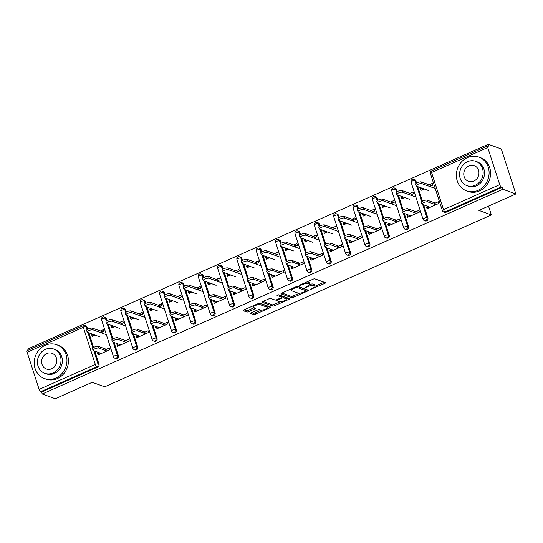 <?xml version="1.0" encoding="UTF-8"?>
<svg xmlns="http://www.w3.org/2000/svg" width="543" height="543" viewBox="0 0 543 543"><rect width="100%" height="100%" fill="white"/><g stroke="black" fill="none" stroke-linecap="round" stroke-linejoin="round"><path stroke-width="0.81" d="M310.555 289.405L324.748 283.426A1.412 0.407 162.1 0 0 325.508 282.781A1.412 0.407 162.1 0 0 325.386 282.672L314.886 278.864A1.412 0.407 162.1 0 0 313.087 279.19L300.15 284.939L299.709 285.469L302.641 284.491A4.52 1.296 162.1 0 1 308.404 283.439L309.279 283.758A4.52 1.296 162.1 0 1 309.686 284.098A4.52 1.296 162.1 0 1 307.25 286.168L305.132 287.437L308.064 286.46A4.52 1.296 162.1 0 1 313.827 285.408L314.702 285.727A4.52 1.296 162.1 0 1 315.11 286.066A4.52 1.296 162.1 0 1 312.673 288.136L310.555 289.405M259.289 303.245A3.781 1.086 162.1 0 1 259.71 303.333L266.627 305.845A3.781 1.086 162.1 0 1 266.966 306.13L267.387 307.44A3.781 1.086 162.1 0 1 264.753 309.415A3.781 1.086 162.1 0 1 260.538 310.053L259.384 309.632A1.412 0.407 162.1 0 0 257.586 309.965L251.436 312.693A1.412 0.407 162.1 0 0 250.676 313.338A1.412 0.407 162.1 0 0 250.805 313.447L253.751 314.519A1.412 0.407 162.1 0 0 255.549 314.187L269.912 307.8A1.412 0.407 162.1 0 0 270.672 307.155A1.412 0.407 162.1 0 0 270.543 307.046L260.049 303.238A1.412 0.407 162.1 0 0 258.244 303.571L243.882 309.958A1.412 0.407 162.1 0 0 243.121 310.603A1.412 0.407 162.1 0 0 243.25 310.705L246.807 312.001A1.412 0.407 162.1 0 0 248.606 311.668L254.755 308.933A1.412 0.407 162.1 0 0 255.515 308.288A1.412 0.407 162.1 0 0 255.386 308.186L253.622 307.542A3.781 1.086 162.1 0 1 253.282 307.257A3.781 1.086 162.1 0 1 255.916 305.281A3.781 1.086 162.1 0 1 260.138 304.65L267.047 307.155A3.781 1.086 162.1 0 1 267.387 307.44L269.274 306.585M487.736 147.533L431.556 172.511L443.543 209.625L499.723 184.654L487.736 147.533A2.158 0.719 66 0 1 487.75 145.884A2.158 0.719 66 0 1 487.994 145.891L488.944 146.237L488.306 144.268L501.318 148.992L515.85 193.973L478.892 210.406L491.374 214.933L104.697 386.826L92.222 382.299L55.264 398.732L42.252 394.008L502.838 189.256L502.2 187.287L501.25 186.941L445.07 211.919L446.02 212.259L502.2 187.287M515.85 193.973L502.838 189.256M291.605 297.686A1.412 0.407 162.1 0 0 293.403 297.36L307.772 290.973A1.412 0.407 162.1 0 0 308.533 290.329A1.412 0.407 162.1 0 0 308.404 290.22L297.903 286.412A1.412 0.407 162.1 0 0 296.105 286.738L281.742 293.125A1.412 0.407 162.1 0 0 280.982 293.77A1.412 0.407 162.1 0 0 281.104 293.878L291.605 297.686L291.184 296.376A1.412 0.407 162.1 0 0 292.982 296.044L299.315 293.234M288.842 299.39L274.48 305.77A1.412 0.407 162.1 0 1 272.674 306.103L262.174 302.295A1.412 0.407 162.1 0 1 262.052 302.186A1.412 0.407 162.1 0 1 262.812 301.541L268.961 298.806A1.412 0.407 162.1 0 1 270.76 298.48L275.016 300.021A1.412 0.407 162.1 0 0 276.815 299.695L280.894 297.883A1.412 0.407 162.1 0 0 281.654 297.231A1.412 0.407 162.1 0 0 281.532 297.13L277.005 295.446L278.803 294.761L289.473 298.636A1.412 0.407 162.1 0 1 289.602 298.738A1.412 0.407 162.1 0 1 288.842 299.39L288.482 298.277M491.374 214.933L488.53 206.123M499.723 184.654A2.158 0.719 66 0 0 501.25 186.941M42.252 394.008L41.614 392.039L40.664 391.7A2.158 0.719 -114 0 1 39.137 389.406L27.15 352.292A2.158 0.719 -114 0 1 27.164 350.642L83.344 325.664A2.158 0.719 -114 0 0 83.33 327.314L27.15 352.292M28.107 350.221L27.72 349.027L488.306 144.268M429.201 184.796L432.371 183.385L432.92 185.088L429.751 186.5M433.409 203.924L438.303 201.745L438.853 203.449L427.07 208.688L426.52 206.985L428.936 207.86M421.755 188.102L420.587 188.625L423.004 189.5M420.587 188.625L421.137 190.328L424.171 188.978M427.83 206.401L426.52 206.985M118.367 355.672A2.158 1.941 109.9 0 1 115.768 358.529L114.817 358.183A2.158 1.941 109.9 0 0 116.188 358.122A2.158 1.941 -70.1 0 0 117.417 355.326L118.367 355.672L114.105 342.49M106.374 318.558L105.423 318.212A2.158 1.941 109.9 0 0 104.304 317.01L105.254 317.356A2.158 1.941 109.9 0 1 106.374 318.558L107.046 320.635M108.22 324.259L112.937 338.859M87.029 327.157L86.079 326.811A2.158 1.941 109.9 0 0 84.952 325.61L85.909 325.956A2.158 1.941 109.9 0 1 87.029 327.157L87.701 329.234M88.869 332.859L93.586 347.459M94.76 351.09L99.016 364.272A2.158 1.941 109.9 0 1 97.794 367.068L96.844 366.722L40.664 391.7M41.614 392.039L97.794 367.068M446.02 212.259A2.158 1.941 109.9 0 1 444.649 212.327L443.699 211.98A2.158 1.941 109.9 0 0 445.07 211.919A2.158 0.719 66 0 1 443.543 209.625A2.158 0.618 162.1 0 0 442.382 210.609A2.158 2.158 0 0 0 443.699 211.98M112.218 325.712L111.05 326.228L111.6 327.931L114.634 326.587M120.213 324.103L123.383 322.698L122.833 320.988L119.664 322.399M123.872 341.527L128.766 339.348L129.315 341.058L117.532 346.291L116.983 344.588L119.399 345.463M118.293 344.004L116.983 344.588M157.056 338.472A2.158 1.941 109.9 0 1 154.463 341.33L153.513 340.984A2.158 1.941 109.9 0 0 154.884 340.923A2.158 1.941 -70.1 0 0 156.106 338.126L157.056 338.472L152.8 325.291M145.069 301.358L144.119 301.012A2.158 1.941 109.9 0 0 142.992 299.811L143.943 300.157A2.158 1.941 109.9 0 1 145.069 301.358L145.741 303.428M146.909 307.06L151.626 321.66M150.906 308.512L149.746 309.028L150.296 310.732L153.323 309.388M158.902 306.904L162.079 305.492L161.522 303.788L158.352 305.2M162.561 324.327L167.454 322.148L168.004 323.859L156.228 329.092L155.671 327.388L158.088 328.264M156.981 326.805L155.671 327.388M195.751 321.273A2.158 1.941 109.9 0 1 193.152 324.13L192.202 323.784A2.158 1.941 109.9 0 0 193.573 323.723A2.158 1.941 -70.1 0 0 194.801 320.927L195.751 321.273L191.489 308.085M183.758 284.159L182.808 283.813A2.158 1.941 109.9 0 0 181.688 282.611L182.638 282.951A2.158 1.941 109.9 0 1 183.758 284.159L184.43 286.229M185.604 289.86L190.321 304.46M189.602 291.306L188.435 291.829L188.984 293.532L192.018 292.182M197.598 289.704L200.767 288.292L200.218 286.589L197.048 288M201.256 307.128L206.15 304.949L206.7 306.652L194.917 311.892L194.367 310.189L196.783 311.064M195.677 309.605L194.367 310.189M234.44 304.073A2.158 1.941 109.9 0 1 231.847 306.924L230.89 306.585A2.158 1.941 109.9 0 0 232.268 306.524A2.158 1.941 -70.1 0 0 233.49 303.727L234.44 304.073L230.184 290.885M222.454 266.952L221.503 266.613A2.158 1.941 109.9 0 0 220.377 265.405L221.327 265.751A2.158 1.941 109.9 0 1 222.454 266.952L223.125 269.029M224.293 272.654L229.01 287.261M228.291 274.106L227.13 274.622L227.68 276.333L230.707 274.982M236.286 272.505L239.463 271.093L238.906 269.389L235.737 270.801M239.945 289.921L244.839 287.749L245.388 289.453L233.612 294.693L233.056 292.989L235.472 293.865M234.366 292.406L233.056 292.989M273.136 286.867A2.158 1.941 109.9 0 1 270.536 289.724L269.586 289.378A2.158 1.941 109.9 0 0 270.957 289.317A2.158 1.941 -70.1 0 0 272.186 286.528L273.136 286.867L268.873 273.686M261.142 249.753L260.192 249.407A2.158 1.941 109.9 0 0 259.072 248.205L260.022 248.551A2.158 1.941 109.9 0 1 261.142 249.753L261.814 251.83M262.988 255.454L267.706 270.061M266.986 256.907L265.819 257.423L266.369 259.126L269.403 257.782M274.982 255.305L278.152 253.893L277.602 252.19L274.432 253.595M278.64 272.722L283.534 270.55L284.084 272.253L272.301 277.493L271.751 275.783L274.167 276.665M273.061 275.206L271.751 275.783M311.825 269.667A2.158 1.941 109.9 0 1 309.232 272.525L308.275 272.179A2.158 1.941 109.9 0 0 309.653 272.118A2.158 1.941 -70.1 0 0 310.874 269.321L311.825 269.667L307.569 256.486M299.838 232.553L298.888 232.207A2.158 1.941 109.9 0 0 297.761 231.006L298.711 231.352A2.158 1.941 109.9 0 1 299.838 232.553L300.51 234.63M301.677 238.255L306.395 252.862M305.675 239.707L304.514 240.223L305.064 241.927L308.091 240.583M313.671 238.099L316.847 236.694L316.291 234.983L313.121 236.395M317.329 255.522L322.223 253.35L322.773 255.054L310.996 260.287L310.44 258.583L312.856 259.459M311.75 258.006L310.44 258.583M350.52 252.468A2.158 1.941 109.9 0 1 347.92 255.325L346.97 254.979A2.158 1.941 109.9 0 0 348.341 254.918A2.158 1.941 -70.1 0 0 349.563 252.122L350.52 252.468L346.258 239.287M338.527 215.354L337.576 215.008A2.158 1.941 109.9 0 0 336.456 213.806L337.407 214.152A2.158 1.941 109.9 0 1 338.527 215.354L339.199 217.431M340.373 221.055L345.09 235.655M344.371 222.508L343.203 223.024L343.753 224.727L346.787 223.383M352.366 220.899L355.536 219.494L354.986 217.784L351.816 219.196M356.025 238.323L360.919 236.144L361.468 237.854L349.685 243.088L349.135 241.384L351.552 242.259M350.445 240.8L349.135 241.384M389.209 235.268A2.158 1.941 109.9 0 1 386.616 238.126L385.659 237.78A2.158 1.941 109.9 0 0 387.037 237.719A2.158 1.941 -70.1 0 0 388.259 234.922L389.209 235.268L384.953 222.087M377.222 198.154L376.272 197.808A2.158 1.941 109.9 0 0 375.145 196.607L376.095 196.953A2.158 1.941 109.9 0 1 377.222 198.154L377.894 200.224M379.062 203.856L383.779 218.456M383.059 205.308L381.899 205.824L382.448 207.528L385.476 206.184M391.055 203.7L394.232 202.288L393.675 200.584L390.505 201.996M394.713 221.123L399.607 218.944L400.157 220.655L388.381 225.888L387.824 224.184L390.241 225.06M389.134 223.601L387.824 224.184M427.904 218.069A2.158 1.941 109.9 0 1 425.305 220.926L424.355 220.58A2.158 1.941 109.9 0 0 425.726 220.519A2.158 1.941 -70.1 0 0 426.947 217.723L427.904 218.069L423.642 204.881M415.911 180.955L414.961 180.609A2.158 1.941 109.9 0 0 413.841 179.407L414.791 179.747A2.158 1.941 109.9 0 1 415.911 180.955L416.583 183.025M417.757 186.656L422.474 201.256M414.065 212.523L418.952 210.345L419.508 212.048L407.725 217.288L407.175 215.585L409.592 216.46M408.479 215.001L407.175 215.585M402.411 196.702L401.243 197.224L401.793 198.928L404.82 197.584M410.406 195.1L413.576 193.688L413.026 191.984L409.85 193.396M408.553 226.669A2.158 1.941 109.9 0 1 405.96 229.526L405.01 229.18A2.158 1.941 109.9 0 0 406.381 229.119A2.158 1.941 -70.1 0 0 407.603 226.322L408.553 226.669L404.297 213.487M396.566 189.555L395.616 189.208A2.158 1.941 109.9 0 0 394.49 188.007L395.447 188.353A2.158 1.941 109.9 0 1 396.566 189.555L397.238 191.625M398.406 195.256L403.123 209.856M375.369 229.723L380.263 227.544L380.813 229.255L369.03 234.488L368.48 232.784L370.896 233.66M369.79 232.2L368.48 232.784M363.715 213.908L362.548 214.424L363.104 216.128L366.131 214.784M371.711 212.299L374.88 210.888L374.331 209.184L371.161 210.596M369.864 243.868A2.158 1.941 109.9 0 1 367.265 246.726L366.315 246.379A2.158 1.941 109.9 0 0 367.686 246.318A2.158 1.941 -70.1 0 0 368.914 243.522L369.864 243.868L365.602 230.687M357.878 206.754L356.927 206.408A2.158 1.941 109.9 0 0 355.801 205.206L356.751 205.553A2.158 1.941 109.9 0 1 357.878 206.754L358.543 208.824M359.717 212.456L364.434 227.055M336.68 246.922L341.567 244.75L342.124 246.454L330.341 251.687L329.791 249.984L332.207 250.859M331.094 249.407L329.791 249.984M325.026 231.108L323.859 231.623L324.409 233.327L327.436 231.983M333.022 229.499L336.192 228.094L335.642 226.383L332.465 227.795M331.169 261.068A2.158 1.941 109.9 0 1 328.576 263.925L327.626 263.579A2.158 1.941 109.9 0 0 328.997 263.518A2.158 1.941 -70.1 0 0 330.219 260.721L331.169 261.068L326.913 247.886M319.182 223.954L318.232 223.607A2.158 1.941 109.9 0 0 317.105 222.406L318.062 222.752A2.158 1.941 109.9 0 1 319.182 223.954L319.854 226.031M321.022 229.655L325.739 244.255M297.985 264.122L302.879 261.95L303.428 263.654L291.645 268.894L291.096 267.183L293.512 268.059M292.406 266.606L291.096 267.183M286.331 248.307L285.163 248.823L285.72 250.527L288.747 249.183M294.326 246.705L297.496 245.293L296.946 243.59L293.777 244.995M292.48 278.267A2.158 1.941 109.9 0 1 289.881 281.125L288.93 280.779A2.158 1.941 109.9 0 0 290.301 280.717A2.158 1.941 -70.1 0 0 291.53 277.928L292.48 278.267L288.218 265.086M280.493 241.153L279.543 240.807A2.158 1.941 109.9 0 0 278.416 239.606L279.367 239.952A2.158 1.941 109.9 0 1 280.493 241.153L281.159 243.23M282.333 246.855L287.05 261.461M259.296 281.322L264.183 279.15L264.74 280.853L252.957 286.093L252.407 284.389L254.823 285.265M253.71 283.806L252.407 284.389M247.642 265.507L246.474 266.022L247.024 267.733L250.051 266.382M255.638 263.905L258.807 262.493L258.258 260.789L255.081 262.194M253.785 295.473A2.158 1.941 109.9 0 1 251.192 298.324L250.242 297.985A2.158 1.941 109.9 0 0 251.613 297.917A2.158 1.941 -70.1 0 0 252.834 295.127L253.785 295.473L249.529 282.285M241.798 258.353L240.848 258.006A2.158 1.941 109.9 0 0 239.721 256.805L240.678 257.151A2.158 1.941 109.9 0 1 241.798 258.353L242.47 260.43M243.637 264.054L248.355 278.661M220.601 298.528L225.494 296.349L226.044 298.053L214.261 303.293L213.711 301.589L216.128 302.465M215.021 301.005L213.711 301.589M208.946 282.706L207.779 283.229L208.336 284.932L211.363 283.582M216.942 281.104L220.112 279.693L219.562 277.989L216.392 279.401M215.096 312.673A2.158 1.941 109.9 0 1 212.496 315.531L211.546 315.184A2.158 1.941 109.9 0 0 212.917 315.123A2.158 1.941 -70.1 0 0 214.146 312.327L215.096 312.673L210.833 299.485M203.109 275.552L202.159 275.213A2.158 1.941 109.9 0 0 201.032 274.011L201.982 274.351A2.158 1.941 109.9 0 1 203.109 275.552L203.774 277.629M204.949 281.26L209.666 295.86M181.912 315.727L186.799 313.549L187.355 315.252L175.572 320.492L175.022 318.789L177.439 319.664M176.326 318.205L175.022 318.789M170.258 299.906L169.09 300.428L169.64 302.132L172.667 300.788M178.253 298.304L181.423 296.892L180.873 295.188L177.697 296.6M176.4 329.873A2.158 1.941 109.9 0 1 173.808 332.73L172.857 332.384A2.158 1.941 109.9 0 0 174.228 332.323A2.158 1.941 -70.1 0 0 175.45 329.526L176.4 329.873L172.145 316.691M164.414 292.758L163.463 292.412A2.158 1.941 109.9 0 0 162.337 291.211L163.294 291.557A2.158 1.941 109.9 0 1 164.414 292.758L165.086 294.829M166.253 298.46L170.97 313.06M143.216 332.927L148.11 330.748L148.66 332.459L136.877 337.692L136.327 335.988L138.743 336.864M137.637 335.404L136.327 335.988M131.562 317.112L130.401 317.628L130.951 319.332L133.978 317.988M139.558 315.503L142.728 314.092L142.178 312.388L139.008 313.8M137.712 347.072A2.158 1.941 109.9 0 1 135.112 349.93L134.162 349.583A2.158 1.941 109.9 0 0 135.533 349.522A2.158 1.941 -70.1 0 0 136.761 346.726L137.712 347.072L133.449 333.891M125.725 309.958L124.775 309.612A2.158 1.941 109.9 0 0 123.648 308.41L124.598 308.757A2.158 1.941 109.9 0 1 125.725 309.958L126.39 312.028M127.564 315.659L132.282 330.259M104.527 350.126L109.414 347.954L109.971 349.658L98.188 354.891L97.638 353.188L100.055 354.063M98.941 352.611L97.638 353.188M92.873 334.312L91.706 334.827L92.256 336.531L95.283 335.187M100.869 332.703L104.039 331.298L103.489 329.587L100.312 330.999M401.243 197.224L403.659 198.1M381.899 205.824L384.315 206.7M362.548 214.424L364.964 215.299M343.203 223.024L345.619 223.899M323.859 231.623L326.275 232.499M304.514 240.223L306.931 241.099M285.163 248.823L287.58 249.699M265.819 257.423L268.235 258.298M246.474 266.022L248.891 266.898M227.13 274.622L229.546 275.505M207.779 283.229L210.195 284.104M188.435 291.829L190.851 292.704M169.09 300.428L171.507 301.304M149.746 309.028L152.162 309.904M130.401 317.628L132.811 318.503M111.05 326.228L113.467 327.103M91.706 334.827L94.122 335.703M315.11 286.066L314.682 284.756A4.52 1.296 162.1 0 0 314.282 284.41L314.702 285.727M309.659 284.423A4.52 1.296 162.1 0 1 313.406 284.098L314.282 284.41M309.686 284.098L309.259 282.788A4.52 1.296 162.1 0 0 308.852 282.441L309.279 283.758M306.754 282.007A4.52 1.296 162.1 0 1 307.976 282.129L308.852 282.441M315.123 286.202L324.11 282.211M281.96 293.03L291.184 296.376M305.967 290.274L307.128 289.758M305.614 291.272L306.055 290.743L296.845 287.403L293.817 288.414A4.52 1.296 162.1 0 0 291.381 290.485A4.52 1.296 162.1 0 0 291.788 290.824L298.087 293.111A4.52 1.296 162.1 0 0 303.849 292.059L305.614 291.272M305.695 289.623L306.055 290.743M297.265 286.399L305.634 289.433M290.939 289.032A4.52 1.296 162.1 0 0 290.96 289.168L291.381 290.485M288.197 298.175L286.29 299.023A3.781 1.086 162.1 0 0 285.951 298.731L283.514 297.849A1.412 0.407 162.1 0 0 281.715 298.175L277.636 299.987A1.412 0.407 162.1 0 0 276.876 300.632A1.412 0.407 162.1 0 0 276.998 300.741L279.435 301.623A3.781 1.086 162.1 0 0 283.656 300.992A3.781 1.086 162.1 0 0 286.29 299.017L285.862 297.707A3.781 1.086 162.1 0 0 285.523 297.421L285.951 298.731M280.188 301.732L274.052 304.46L274.48 305.77M263.029 301.446L272.253 304.793A1.412 0.407 162.1 0 0 274.052 304.46M281.193 296.084A1.412 0.407 162.1 0 0 281.233 295.921A1.412 0.407 162.1 0 0 281.104 295.813L278.233 294.774M281.505 296.777A1.412 0.407 162.1 0 1 283.086 296.532L285.523 297.421M244.099 309.856L246.386 310.684A1.412 0.407 162.1 0 0 248.185 310.358L254.117 307.718M251.653 312.598L253.323 313.202A1.412 0.407 162.1 0 0 255.122 312.877L261.237 310.155M416.04 185.889L415.49 184.186A3.238 0.93 -17.9 0 1 417.743 182.496A3.238 0.93 -17.9 0 1 421.361 181.953L421.911 183.656A3.238 0.93 162.1 0 0 418.293 184.199A3.238 0.93 162.1 0 0 416.04 185.889A3.238 0.93 162.1 0 0 416.325 186.134L428.956 190.715M434.536 188.238L421.911 183.656M431.61 185.672L421.361 181.953M421.925 204.12L421.375 202.417A3.238 0.93 -17.9 0 1 423.628 200.727A3.238 0.93 -17.9 0 1 427.246 200.177L427.796 201.887A3.238 0.93 162.1 0 0 424.185 202.43A3.238 0.93 162.1 0 0 421.925 204.12A3.238 0.93 162.1 0 0 422.216 204.365L430.239 207.277M427.246 200.177L435.269 203.096M427.796 201.887L435.825 204.799M467.428 157.599A17.987 16.161 -70.1 0 0 456.351 174.731A17.987 16.161 -70.1 0 0 466.593 190.898A17.987 16.161 -70.1 0 0 478.016 190.389A17.987 16.161 -70.1 0 0 489.1 173.258A17.987 16.161 -70.1 0 0 478.858 157.083A17.987 16.161 -70.1 0 0 467.428 157.599M466.593 190.898L468.073 191.441A17.987 16.161 -70.1 0 0 479.503 190.926A17.987 16.161 -70.1 0 0 490.587 173.794A17.987 16.161 -70.1 0 0 480.345 157.626L478.858 157.083M475.777 161.325L477.141 161.821A12.951 11.634 109.9 0 1 484.512 173.461A12.951 11.634 109.9 0 1 476.537 185.794A12.951 11.634 109.9 0 1 468.31 186.168L466.939 185.672A12.951 11.634 -70.1 0 0 475.173 185.299A12.951 11.634 -70.1 0 0 483.148 172.966A12.951 11.634 -70.1 0 0 475.777 161.325A12.951 11.634 -70.1 0 0 467.543 161.692A12.951 11.634 -70.1 0 0 459.568 174.025A12.951 11.634 -70.1 0 0 466.939 185.672M473.815 181.104A8.349 7.5 -70.1 0 0 478.953 173.156A8.349 7.5 -70.1 0 0 474.202 165.649A8.349 7.5 -70.1 0 0 468.901 165.886A8.349 7.5 -70.1 0 0 463.763 173.841A8.349 7.5 -70.1 0 0 468.514 181.342A8.349 7.5 -70.1 0 0 473.815 181.104M45.286 345.26A17.987 16.161 -70.1 0 0 34.209 362.391A17.987 16.161 -70.1 0 0 44.451 378.566A17.987 16.161 -70.1 0 0 55.881 378.05A17.987 16.161 -70.1 0 0 66.959 360.919A17.987 16.161 -70.1 0 0 56.716 344.751A17.987 16.161 -70.1 0 0 45.286 345.26M44.451 378.566L45.938 379.102A17.987 16.161 -70.1 0 0 57.361 378.586A17.987 16.161 -70.1 0 0 68.445 361.462A17.987 16.161 -70.1 0 0 58.203 345.287L56.716 344.751M53.635 348.986L54.999 349.482A12.951 11.634 109.9 0 1 62.37 361.122A12.951 11.634 109.9 0 1 54.395 373.462A12.951 11.634 109.9 0 1 46.169 373.828L44.797 373.333A12.951 11.634 -70.1 0 0 53.031 372.966A12.951 11.634 -70.1 0 0 61.006 360.627A12.951 11.634 -70.1 0 0 53.635 348.986A12.951 11.634 -70.1 0 0 45.402 349.359A12.951 11.634 -70.1 0 0 37.426 361.692A12.951 11.634 -70.1 0 0 44.797 373.333M51.673 368.765A8.349 7.5 -70.1 0 0 56.811 360.817A8.349 7.5 -70.1 0 0 52.06 353.317A8.349 7.5 -70.1 0 0 46.759 353.554A8.349 7.5 -70.1 0 0 41.621 361.502A8.349 7.5 -70.1 0 0 46.372 369.002A8.349 7.5 -70.1 0 0 51.673 368.765M396.689 194.489L396.139 192.785A3.238 0.93 -17.9 0 1 398.399 191.095A3.238 0.93 -17.9 0 1 402.01 190.552L402.56 192.256A3.238 0.93 162.1 0 0 398.949 192.799A3.238 0.93 162.1 0 0 396.689 194.489A3.238 0.93 162.1 0 0 396.981 194.733L409.612 199.315M415.191 196.837L402.56 192.256M412.266 194.272L402.01 190.552M377.344 203.089L376.794 201.385A3.238 0.93 -17.9 0 1 379.048 199.695A3.238 0.93 -17.9 0 1 382.666 199.152L383.215 200.856A3.238 0.93 162.1 0 0 379.605 201.399A3.238 0.93 162.1 0 0 377.344 203.089A3.238 0.93 162.1 0 0 377.636 203.34L390.261 207.921M395.847 205.437L383.215 200.856M392.922 202.872L382.666 199.152M358 211.689L357.45 209.985A3.238 0.93 -17.9 0 1 359.704 208.295A3.238 0.93 -17.9 0 1 363.321 207.752L363.871 209.455A3.238 0.93 162.1 0 0 360.253 209.998A3.238 0.93 162.1 0 0 358 211.689A3.238 0.93 162.1 0 0 358.292 211.94L370.917 216.521M376.496 214.037L363.871 209.455M373.577 211.471L363.321 207.752M338.656 220.295L338.106 218.585A3.238 0.93 -17.9 0 1 340.359 216.895A3.238 0.93 -17.9 0 1 343.977 216.352L344.527 218.055A3.238 0.93 162.1 0 0 340.909 218.598A3.238 0.93 162.1 0 0 338.656 220.295A3.238 0.93 162.1 0 0 338.941 220.539L351.572 225.121M357.151 222.637L344.527 218.055M354.226 220.071L343.977 216.352M319.304 228.895L318.755 227.184A3.238 0.93 -17.9 0 1 321.015 225.494A3.238 0.93 -17.9 0 1 324.626 224.951L325.176 226.655A3.238 0.93 162.1 0 0 321.565 227.198A3.238 0.93 162.1 0 0 319.304 228.895A3.238 0.93 162.1 0 0 319.596 229.139L332.228 233.721M337.807 231.237L325.176 226.655M334.882 228.671L324.626 224.951M402.58 212.72L402.03 211.017A3.238 0.93 -17.9 0 1 404.284 209.326A3.238 0.93 -17.9 0 1 407.902 208.784L408.451 210.487A3.238 0.93 162.1 0 0 404.834 211.03A3.238 0.93 162.1 0 0 402.58 212.72A3.238 0.93 162.1 0 0 402.872 212.965L410.895 215.876M407.902 208.784L415.924 211.695M408.451 210.487L416.474 213.399M383.236 221.32L382.686 219.616A3.238 0.93 -17.9 0 1 384.939 217.926A3.238 0.93 -17.9 0 1 388.557 217.383L389.107 219.087A3.238 0.93 162.1 0 0 385.489 219.63A3.238 0.93 162.1 0 0 383.236 221.32A3.238 0.93 162.1 0 0 383.521 221.564L391.551 224.476M388.557 217.383L396.58 220.295M389.107 219.087L397.13 221.999M363.885 229.92L363.335 228.216A3.238 0.93 -17.9 0 1 365.595 226.526A3.238 0.93 -17.9 0 1 369.206 225.983L369.756 227.687A3.238 0.93 162.1 0 0 366.145 228.23A3.238 0.93 162.1 0 0 363.885 229.92A3.238 0.93 162.1 0 0 364.177 230.164L372.206 233.076M369.206 225.983L377.236 228.895M369.756 227.687L377.785 230.599M344.54 238.52L343.99 236.816A3.238 0.93 -17.9 0 1 346.244 235.126A3.238 0.93 -17.9 0 1 349.862 234.583L350.411 236.286A3.238 0.93 162.1 0 0 346.801 236.829A3.238 0.93 162.1 0 0 344.54 238.52A3.238 0.93 162.1 0 0 344.832 238.771L352.855 241.683M349.862 234.583L357.885 237.495M350.411 236.286L358.441 239.198M325.196 247.119L324.646 245.416A3.238 0.93 -17.9 0 1 326.9 243.726A3.238 0.93 -17.9 0 1 330.517 243.183L331.067 244.886A3.238 0.93 162.1 0 0 327.449 245.429A3.238 0.93 162.1 0 0 325.196 247.119A3.238 0.93 162.1 0 0 325.488 247.37L333.511 250.282M330.517 243.183L338.54 246.094M331.067 244.886L339.09 247.798M299.96 237.495L299.41 235.791A3.238 0.93 -17.9 0 1 301.664 234.094A3.238 0.93 -17.9 0 1 305.281 233.551L305.831 235.255A3.238 0.93 162.1 0 0 302.22 235.805A3.238 0.93 162.1 0 0 299.96 237.495A3.238 0.93 162.1 0 0 300.252 237.739L312.877 242.321M318.463 239.836L305.831 235.255M315.537 237.271L305.281 233.551M305.852 255.726L305.302 254.015A3.238 0.93 -17.9 0 1 307.555 252.325A3.238 0.93 -17.9 0 1 311.173 251.782L311.723 253.486A3.238 0.93 162.1 0 0 308.105 254.029A3.238 0.93 162.1 0 0 305.852 255.726A3.238 0.93 162.1 0 0 306.137 255.97L314.166 258.882M311.173 251.782L319.196 254.694M311.723 253.486L319.746 256.398M280.616 246.094L280.066 244.391A3.238 0.93 -17.9 0 1 282.319 242.694A3.238 0.93 -17.9 0 1 285.937 242.151L286.487 243.855A3.238 0.93 162.1 0 0 282.869 244.404A3.238 0.93 162.1 0 0 280.616 246.094A3.238 0.93 162.1 0 0 280.907 246.339L293.532 250.92M299.112 248.436L286.487 243.855M296.193 245.87L285.937 242.151M286.5 264.326L285.951 262.615A3.238 0.93 -17.9 0 1 288.211 260.925A3.238 0.93 -17.9 0 1 291.822 260.382L292.372 262.086A3.238 0.93 162.1 0 0 288.761 262.629A3.238 0.93 162.1 0 0 286.5 264.326A3.238 0.93 162.1 0 0 286.792 264.57L294.822 267.482M291.822 260.382L299.851 263.294M292.372 262.086L300.401 264.998M261.271 254.694L260.721 252.99A3.238 0.93 -17.9 0 1 262.975 251.3A3.238 0.93 -17.9 0 1 266.593 250.751L267.142 252.461A3.238 0.93 162.1 0 0 263.525 253.004A3.238 0.93 162.1 0 0 261.271 254.694A3.238 0.93 162.1 0 0 261.556 254.939L274.188 259.52M279.767 257.043L267.142 252.461M276.842 254.47L266.593 250.751M267.156 272.925L266.606 271.222A3.238 0.93 -17.9 0 1 268.86 269.525A3.238 0.93 -17.9 0 1 272.477 268.982L273.027 270.685A3.238 0.93 162.1 0 0 269.416 271.235A3.238 0.93 162.1 0 0 267.156 272.925A3.238 0.93 162.1 0 0 267.448 273.17L275.471 276.082M272.477 268.982L280.507 271.894M273.027 270.685L281.057 273.597M241.92 263.294L241.37 261.59A3.238 0.93 -17.9 0 1 243.631 259.9A3.238 0.93 -17.9 0 1 247.241 259.35L247.791 261.061A3.238 0.93 162.1 0 0 244.18 261.604A3.238 0.93 162.1 0 0 241.92 263.294A3.238 0.93 162.1 0 0 242.212 263.538L254.843 268.12M260.423 265.642L247.791 261.061M257.497 263.077L247.241 259.35M247.812 281.525L247.262 279.821A3.238 0.93 -17.9 0 1 249.515 278.125A3.238 0.93 -17.9 0 1 253.133 277.582L253.683 279.285A3.238 0.93 162.1 0 0 250.065 279.835A3.238 0.93 162.1 0 0 247.812 281.525A3.238 0.93 162.1 0 0 248.103 281.769L256.126 284.681M253.133 277.582L261.156 280.493M253.683 279.285L261.706 282.197M222.576 271.894L222.026 270.19A3.238 0.93 -17.9 0 1 224.279 268.5A3.238 0.93 -17.9 0 1 227.897 267.95L228.447 269.661A3.238 0.93 162.1 0 0 224.836 270.204A3.238 0.93 162.1 0 0 222.576 271.894A3.238 0.93 162.1 0 0 222.868 272.138L235.492 276.72M241.078 274.242L228.447 269.661M238.153 271.676L227.897 267.95M228.467 290.125L227.917 288.421A3.238 0.93 -17.9 0 1 230.171 286.731A3.238 0.93 -17.9 0 1 233.789 286.181L234.338 287.892A3.238 0.93 162.1 0 0 230.721 288.435A3.238 0.93 162.1 0 0 228.467 290.125A3.238 0.93 162.1 0 0 228.752 290.369L236.782 293.281M233.789 286.181L241.811 289.093M234.338 287.892L242.361 290.804M203.231 280.493L202.682 278.79A3.238 0.93 -17.9 0 1 204.935 277.1A3.238 0.93 -17.9 0 1 208.553 276.557L209.103 278.26A3.238 0.93 162.1 0 0 205.485 278.803A3.238 0.93 162.1 0 0 203.231 280.493A3.238 0.93 162.1 0 0 203.523 280.738L216.148 285.319M221.727 282.842L209.103 278.26M218.809 280.276L208.553 276.557M209.116 298.725L208.566 297.021A3.238 0.93 -17.9 0 1 210.827 295.331A3.238 0.93 -17.9 0 1 214.437 294.781L214.987 296.492A3.238 0.93 162.1 0 0 211.376 297.035A3.238 0.93 162.1 0 0 209.116 298.725A3.238 0.93 162.1 0 0 209.408 298.969L217.438 301.881M214.437 294.781L222.467 297.693M214.987 296.492L223.017 299.403M183.887 289.093L183.337 287.39A3.238 0.93 -17.9 0 1 185.591 285.699A3.238 0.93 -17.9 0 1 189.208 285.156L189.758 286.86A3.238 0.93 162.1 0 0 186.14 287.403A3.238 0.93 162.1 0 0 183.887 289.093A3.238 0.93 162.1 0 0 184.172 289.338L196.804 293.919M202.383 291.442L189.758 286.86M199.457 288.876L189.208 285.156M189.772 307.324L189.222 305.621A3.238 0.93 -17.9 0 1 191.475 303.931A3.238 0.93 -17.9 0 1 195.093 303.381L195.643 305.091A3.238 0.93 162.1 0 0 192.032 305.634A3.238 0.93 162.1 0 0 189.772 307.324A3.238 0.93 162.1 0 0 190.064 307.569L198.086 310.481M195.093 303.381L203.123 306.3M195.643 305.091L203.673 308.003M164.536 297.693L163.986 295.989A3.238 0.93 -17.9 0 1 166.246 294.299A3.238 0.93 -17.9 0 1 169.857 293.756L170.407 295.46A3.238 0.93 162.1 0 0 166.796 296.003A3.238 0.93 162.1 0 0 164.536 297.693A3.238 0.93 162.1 0 0 164.828 297.937L177.459 302.519M183.039 300.041L170.407 295.46M180.113 297.476L169.857 293.756M170.427 315.924L169.878 314.221A3.238 0.93 -17.9 0 1 172.131 312.53A3.238 0.93 -17.9 0 1 175.749 311.987L176.299 313.691A3.238 0.93 162.1 0 0 172.681 314.234A3.238 0.93 162.1 0 0 170.427 315.924A3.238 0.93 162.1 0 0 170.719 316.169L178.742 319.08M175.749 311.987L183.772 314.899M176.299 313.691L184.321 316.603M145.191 306.293L144.642 304.589A3.238 0.93 -17.9 0 1 146.895 302.899A3.238 0.93 -17.9 0 1 150.513 302.356L151.063 304.06A3.238 0.93 162.1 0 0 147.452 304.603A3.238 0.93 162.1 0 0 145.191 306.293A3.238 0.93 162.1 0 0 145.483 306.544L158.108 311.125M163.694 308.641L151.063 304.06M160.769 306.076L150.513 302.356M151.083 324.524L150.533 322.82A3.238 0.93 -17.9 0 1 152.787 321.13A3.238 0.93 -17.9 0 1 156.404 320.587L156.954 322.291A3.238 0.93 162.1 0 0 153.336 322.834A3.238 0.93 162.1 0 0 151.083 324.524A3.238 0.93 162.1 0 0 151.368 324.768L159.398 327.68M156.404 320.587L164.427 323.499M156.954 322.291L164.977 325.203M125.847 314.892L125.297 313.189A3.238 0.93 -17.9 0 1 127.551 311.499A3.238 0.93 -17.9 0 1 131.168 310.956L131.718 312.659A3.238 0.93 162.1 0 0 128.1 313.202A3.238 0.93 162.1 0 0 125.847 314.892A3.238 0.93 162.1 0 0 126.139 315.144L138.764 319.725M144.343 317.241L131.718 312.659M141.424 314.675L131.168 310.956M131.732 333.124L131.182 331.42A3.238 0.93 -17.9 0 1 133.442 329.73A3.238 0.93 -17.9 0 1 137.053 329.187L137.603 330.891A3.238 0.93 162.1 0 0 133.992 331.434A3.238 0.93 162.1 0 0 131.732 333.124A3.238 0.93 162.1 0 0 132.024 333.368L140.053 336.28M137.053 329.187L145.083 332.099M137.603 330.891L145.633 333.802M106.503 323.499L105.953 321.789A3.238 0.93 -17.9 0 1 108.206 320.099A3.238 0.93 -17.9 0 1 111.824 319.555L112.374 321.259A3.238 0.93 162.1 0 0 108.756 321.802A3.238 0.93 162.1 0 0 106.503 323.499A3.238 0.93 162.1 0 0 106.788 323.743L119.419 328.325M124.999 325.841L112.374 321.259M122.073 323.275L111.824 319.555M112.387 341.723L111.838 340.02A3.238 0.93 -17.9 0 1 114.091 338.33A3.238 0.93 -17.9 0 1 117.709 337.787L118.259 339.49A3.238 0.93 162.1 0 0 114.648 340.033A3.238 0.93 162.1 0 0 112.387 341.723A3.238 0.93 162.1 0 0 112.679 341.975L120.702 344.886M117.709 337.787L125.738 340.699M118.259 339.49L126.288 342.402M87.151 332.099L86.602 330.388A3.238 0.93 -17.9 0 1 88.862 328.698A3.238 0.93 -17.9 0 1 92.473 328.155L93.023 329.859A3.238 0.93 162.1 0 0 89.412 330.402A3.238 0.93 162.1 0 0 87.151 332.099A3.238 0.93 162.1 0 0 87.443 332.343L100.075 336.925M105.654 334.44L93.023 329.859M102.729 331.875L92.473 328.155M93.043 350.323L92.493 348.62A3.238 0.93 -17.9 0 1 94.747 346.929A3.238 0.93 -17.9 0 1 98.364 346.386L98.914 348.09A3.238 0.93 162.1 0 0 95.296 348.633A3.238 0.93 162.1 0 0 93.043 350.323A3.238 0.93 162.1 0 0 93.335 350.574L101.358 353.486M98.364 346.386L106.387 349.298M98.914 348.09L106.937 351.002M311.628 288.598L311.818 289.175M300.781 284.661L300.965 285.238M306.204 286.629L306.395 287.206M487.75 145.884L431.57 170.862A2.158 0.719 66 0 0 431.556 172.511A2.158 0.618 162.1 0 0 430.395 173.495L442.382 210.609M39.137 389.406L95.317 364.434L83.33 327.314A2.158 0.618 -17.9 0 1 86.079 326.811L87.009 329.696M93.81 350.744L98.066 363.925A2.158 1.941 -70.1 0 1 96.844 366.722A2.158 0.719 -114 0 1 95.317 364.434A2.158 0.618 -17.9 0 1 98.066 363.925L99.016 364.272M413.841 179.407A2.158 2.158 0 0 0 411.051 182.095A2.158 0.618 162.1 0 1 412.212 181.111A2.158 0.618 -17.9 0 1 414.961 180.609L415.89 183.486M416.807 186.31L421.782 201.718M422.692 204.541L426.947 217.723A2.158 0.618 -17.9 0 0 424.198 218.225A2.158 0.618 162.1 0 0 423.038 219.216A2.158 2.158 0 0 0 424.355 220.58M394.49 188.007A2.158 2.158 0 0 0 391.7 190.695A2.158 0.618 162.1 0 1 392.867 189.711A2.158 0.618 -17.9 0 1 395.616 189.208L396.546 192.086M397.456 194.91L402.438 210.317M403.347 213.141L407.603 226.322A2.158 0.618 -17.9 0 0 404.854 226.825A2.158 0.618 162.1 0 0 403.693 227.816A2.158 2.158 0 0 0 405.01 229.18M375.145 196.607A2.158 2.158 0 0 0 372.355 199.295A2.158 0.618 162.1 0 1 373.516 198.31A2.158 0.618 -17.9 0 1 376.272 197.808L377.202 200.686M378.111 203.51L383.086 218.917M384.003 221.741L388.259 234.922A2.158 0.618 -17.9 0 0 385.51 235.424A2.158 0.618 162.1 0 0 384.342 236.415A2.158 2.158 0 0 0 385.659 237.78M355.801 205.206A2.158 2.158 0 0 0 353.011 207.901A2.158 0.618 162.1 0 1 354.172 206.91A2.158 0.618 -17.9 0 1 356.927 206.408L357.857 209.286M358.767 212.109L363.742 227.517M364.652 230.341L368.914 243.522A2.158 0.618 -17.9 0 0 366.158 244.024A2.158 0.618 162.1 0 0 364.998 245.015A2.158 2.158 0 0 0 366.315 246.379M336.456 213.806A2.158 2.158 0 0 0 333.667 216.501A2.158 0.618 162.1 0 1 334.827 215.51A2.158 0.618 -17.9 0 1 337.576 215.008L338.506 217.886M339.423 220.709L344.398 236.117M345.307 238.94L349.563 252.122A2.158 0.618 -17.9 0 0 346.814 252.631A2.158 0.618 162.1 0 0 345.653 253.615A2.158 2.158 0 0 0 346.97 254.979M317.105 222.406A2.158 2.158 0 0 0 314.316 225.101A2.158 0.618 162.1 0 1 315.483 224.11A2.158 0.618 -17.9 0 1 318.232 223.607L319.162 226.492M320.071 229.309L325.053 244.717M325.963 247.54L330.219 260.721A2.158 0.618 -17.9 0 0 327.47 261.231A2.158 0.618 162.1 0 0 326.309 262.215A2.158 2.158 0 0 0 327.626 263.579M297.761 231.006A2.158 2.158 0 0 0 294.971 233.7A2.158 0.618 162.1 0 1 296.132 232.709A2.158 0.618 -17.9 0 1 298.888 232.207L299.817 235.092M300.727 237.909L305.702 253.316M306.619 256.14L310.874 269.321A2.158 0.618 -17.9 0 0 308.125 269.83A2.158 0.618 162.1 0 0 306.958 270.814A2.158 2.158 0 0 0 308.275 272.179M278.416 239.606A2.158 2.158 0 0 0 275.627 242.3A2.158 0.618 162.1 0 1 276.787 241.309A2.158 0.618 -17.9 0 1 279.543 240.807L280.473 243.692M281.383 246.508L286.358 261.923M287.267 264.74L291.53 277.928A2.158 0.618 -17.9 0 0 288.774 278.43A2.158 0.618 162.1 0 0 287.614 279.414A2.158 2.158 0 0 0 288.93 280.779M259.072 248.205A2.158 2.158 0 0 0 256.282 250.9A2.158 0.618 162.1 0 1 257.443 249.916A2.158 0.618 -17.9 0 1 260.192 249.407L261.122 252.291M262.038 255.108L267.013 270.523M267.923 273.339L272.186 286.528A2.158 0.618 -17.9 0 0 269.43 287.03A2.158 0.618 162.1 0 0 268.269 288.014A2.158 2.158 0 0 0 269.586 289.378M239.721 256.805A2.158 2.158 0 0 0 236.931 259.5A2.158 0.618 162.1 0 1 238.099 258.516A2.158 0.618 -17.9 0 1 240.848 258.006L241.778 260.891M242.687 263.715L247.669 279.122M248.579 281.939L252.834 295.127A2.158 0.618 -17.9 0 0 250.085 295.63A2.158 0.618 162.1 0 0 248.925 296.614A2.158 2.158 0 0 0 250.242 297.985M220.377 265.405A2.158 2.158 0 0 0 217.587 268.099A2.158 0.618 162.1 0 1 218.748 267.115A2.158 0.618 -17.9 0 1 221.503 266.613L222.433 269.491M223.343 272.314L228.318 287.722M229.234 290.539L233.49 303.727A2.158 0.618 -17.9 0 0 230.741 304.229A2.158 0.618 162.1 0 0 229.574 305.214A2.158 2.158 0 0 0 230.89 306.585M201.032 274.011A2.158 2.158 0 0 0 198.243 276.699A2.158 0.618 162.1 0 1 199.403 275.715A2.158 0.618 -17.9 0 1 202.159 275.213L203.089 278.091M203.998 280.914L208.974 296.322M209.883 299.145L214.146 312.327A2.158 0.618 -17.9 0 0 211.39 312.829A2.158 0.618 162.1 0 0 210.229 313.813A2.158 2.158 0 0 0 211.546 315.184M181.688 282.611A2.158 2.158 0 0 0 178.898 285.299A2.158 0.618 162.1 0 1 180.059 284.315A2.158 0.618 -17.9 0 1 182.808 283.813L183.738 286.69M184.654 289.514L189.629 304.922M190.539 307.745L194.801 320.927A2.158 0.618 -17.9 0 0 192.046 321.429A2.158 0.618 162.1 0 0 190.885 322.42A2.158 2.158 0 0 0 192.202 323.784M162.337 291.211A2.158 2.158 0 0 0 159.547 293.899A2.158 0.618 162.1 0 1 160.714 292.915A2.158 0.618 -17.9 0 1 163.463 292.412L164.393 295.29M165.303 298.114L170.285 313.521M171.194 316.345L175.45 329.526A2.158 0.618 -17.9 0 0 172.701 330.029A2.158 0.618 162.1 0 0 171.54 331.02A2.158 2.158 0 0 0 172.857 332.384M142.992 299.811A2.158 2.158 0 0 0 140.203 302.499A2.158 0.618 162.1 0 1 141.363 301.514A2.158 0.618 -17.9 0 1 144.119 301.012L145.049 303.89M145.958 306.714L150.934 322.121M151.85 324.945L156.106 338.126A2.158 0.618 -17.9 0 0 153.357 338.628A2.158 0.618 162.1 0 0 152.189 339.619A2.158 2.158 0 0 0 153.513 340.984M123.648 308.41A2.158 2.158 0 0 0 120.858 311.105A2.158 0.618 162.1 0 1 122.019 310.114A2.158 0.618 -17.9 0 1 124.775 309.612L125.704 312.49M126.614 315.313L131.589 330.721M132.499 333.545L136.761 346.726A2.158 0.618 -17.9 0 0 134.006 347.228A2.158 0.618 162.1 0 0 132.845 348.219A2.158 2.158 0 0 0 134.162 349.583M104.304 317.01A2.158 2.158 0 0 0 101.514 319.705A2.158 0.618 162.1 0 1 102.675 318.714A2.158 0.618 -17.9 0 1 105.423 318.212L106.353 321.089M107.27 323.913L112.245 339.321M113.154 342.144L117.417 355.326A2.158 0.618 -17.9 0 0 114.661 355.835A2.158 0.618 162.1 0 0 113.501 356.819A2.158 2.158 0 0 0 114.817 358.183M87.918 332.513L92.901 347.92M313.406 284.098L313.827 285.408M307.874 285.869L308.064 286.46M307.976 282.129L308.404 283.439M302.458 283.914L302.641 284.491M324.388 282.312L324.748 283.426M307.413 289.86L307.772 290.973M292.982 296.044L293.403 297.36M296.573 286.561L296.845 287.403M295.392 287.057L295.582 287.634M293.627 287.838L293.817 288.414M272.253 304.793L272.674 306.103M281.104 295.813L281.532 297.13M283.086 296.532L283.514 297.849M281.498 297.523L281.715 298.175M277.446 299.41L277.636 299.987M266.627 305.845L267.047 307.155M259.71 303.333L260.138 304.65M254.395 307.82L254.755 308.933M248.185 310.358L248.606 311.668M246.386 310.684L246.807 312.001M269.552 306.686L269.912 307.8M255.122 312.877L255.549 314.187M253.323 313.202L253.751 314.519M431.57 170.862A2.158 2.158 0 0 0 430.395 173.495M411.051 182.095L423.038 219.216M391.7 190.695L403.693 227.816M372.355 199.295L384.342 236.415M353.011 207.901L364.998 245.015M333.667 216.501L345.653 253.615M314.316 225.101L326.309 262.215M294.971 233.7L306.958 270.814M275.627 242.3L287.614 279.414M256.282 250.9L268.269 288.014M236.931 259.5L248.925 296.614M217.587 268.099L229.574 305.214M198.243 276.699L210.229 313.813M178.898 285.299L190.885 322.42M159.547 293.899L171.54 331.02M140.203 302.499L152.189 339.619M120.858 311.105L132.845 348.219M101.514 319.705L113.501 356.819M84.952 325.61A2.158 2.158 0 0 0 83.344 325.664M305.723 289.507L306.143 290.817M281.233 295.921L281.654 297.231M276.597 299.784L276.876 300.632M252.868 305.96L253.282 307.257"/></g></svg>
